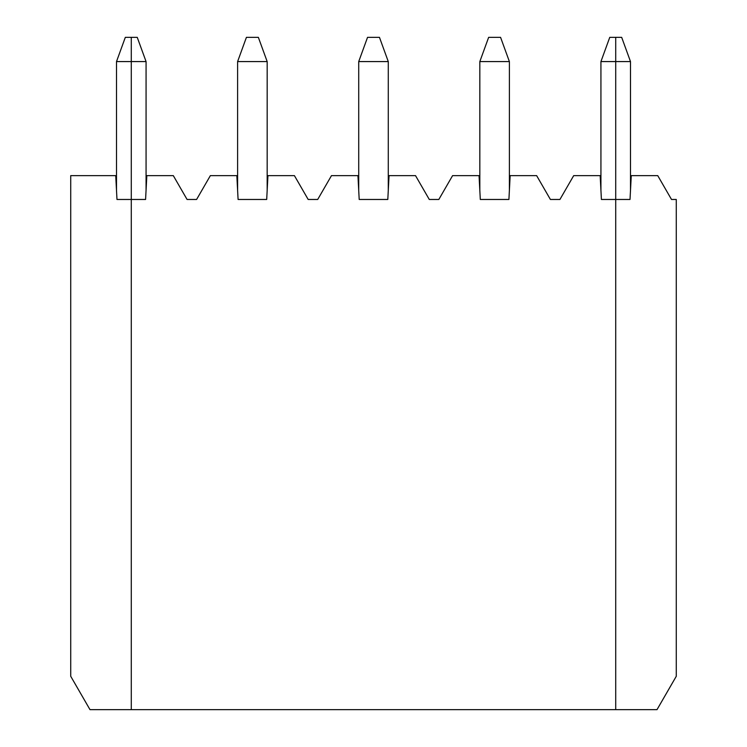 <?xml version="1.0" encoding="UTF-8"?>
<svg xmlns="http://www.w3.org/2000/svg" width="747" height="747" viewBox="0 0 747 747"><rect width="100%" height="100%" fill="white"/><g stroke="black" fill="none" stroke-linecap="round" stroke-linejoin="round"><path stroke-width="1.12" d="M600.933 190.382L600.933 61.581L609.757 37.35L615.715 37.35L615.715 199.468L630.02 199.468L615.715 199.468L615.715 709.65L131.285 709.65L131.285 199.468L116.98 199.468L131.285 199.468L131.285 37.35L137.243 37.35L146.067 61.581L131.285 61.581L131.285 37.35L125.319 37.35L116.504 61.581L131.285 61.581L131.285 199.468L145.581 199.468L131.285 199.468L131.285 709.65L89.995 709.65L70.722 676.278L70.722 175.629L115.729 175.629L116.98 199.468M630.496 190.354L630.496 61.581L621.681 37.35L615.715 37.35L615.715 61.581L630.496 61.581M630.02 199.468L631.271 175.629L657.743 175.629L671.506 199.468L676.278 199.468L676.278 676.278L657.005 709.65L615.715 709.65L615.715 199.468L601.41 199.468L600.168 175.629L573.696 175.629L559.933 199.468L550.399 199.468L536.635 175.629L510.164 175.629L508.912 199.468L480.302 199.468L508.912 199.468M116.504 190.382L116.504 61.581M601.41 199.468L615.715 199.468L615.715 61.581L600.933 61.581M509.389 61.581L500.574 37.35L488.65 37.35L479.826 61.581L509.389 61.581L509.389 190.354M238.088 199.468L266.698 199.468L238.088 199.468L236.836 175.629L210.365 175.629L196.601 199.468L187.067 199.468L173.304 175.629L146.832 175.629L145.581 199.468M359.195 199.468L387.805 199.468L359.195 199.468L357.944 175.629L331.481 175.629L317.708 199.468L308.175 199.468L294.411 175.629L267.94 175.629L266.698 199.468M480.302 199.468L479.051 175.629L452.589 175.629L438.825 199.468L429.282 199.468L415.519 175.629L389.056 175.629L387.805 199.468M367.543 37.35L379.457 37.35L388.281 61.581L358.719 61.581L367.543 37.35M358.719 190.382L358.719 61.581M388.281 190.354L388.281 61.581M479.826 190.382L479.826 61.581M246.426 37.35L258.35 37.35L267.174 61.581L237.611 61.581L246.426 37.35M237.611 190.382L237.611 61.581M267.174 190.354L267.174 61.581M146.067 190.354L146.067 61.581"/></g></svg>
